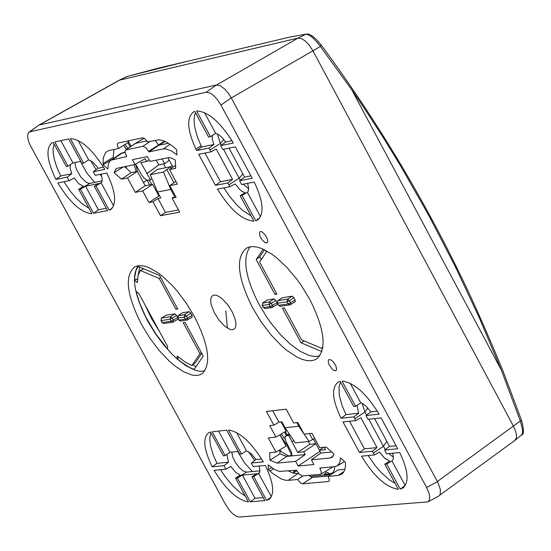 <?xml version="1.0" encoding="UTF-8"?>
<svg xmlns="http://www.w3.org/2000/svg" width="551" height="551" viewBox="0 0 551 551"><rect width="100%" height="100%" fill="white"/><g stroke="black" fill="none" stroke-linecap="round" stroke-linejoin="round"><path stroke-width="0.83" d="M279.784 449.836L279.929 453.845L269.969 460.243L269.68 452.715L275.961 452.089L268.275 437.9L275.961 437.095L286.107 431.137L281.127 421.928M279.929 434.767L286.079 446.138L275.961 452.089M302.692 475.961L297.678 479.508L288.187 480.362L297.76 473.653L293.387 473.157L288.311 470.974M297.76 473.653L298.704 473.564M309.001 475.382L312.334 477.469L302.609 483.812L328.334 481.54L329.112 481.057L329.34 479.907L328.189 476.36L338.1 475.465L344.065 471.463M328.761 475.988L312.334 477.469M344.912 469.321L337.99 469.955L328.189 476.36M127.77 140.953L128.431 142.351L118.486 148.522L109.318 150.464L107.156 151.311L105.42 152.827L103.312 157.744L103.051 163.523L113.182 157.338L114.016 149.473M113.265 158.585L113.182 157.338M124.519 166.622L131.241 172.608L137.385 171.361L145.175 185.763L152.593 184.303L158.895 195.956L159.632 195.812M264.473 249.768L259.769 256.738L261.27 259.514M322.376 347.929L322.741 348.08M139.754 267.159L138.253 274.846M144.823 304.51L151.442 318.409L159.776 332.046M192.657 364.92L196.039 366.608M330.951 474.556L312.155 476.257L311.074 477.125M28.907 132.226L38.804 125.139L216.405 84.978L220.228 85.708L224.836 89.166L228.259 93.147L231.22 97.83L438.155 483.062L440.407 489.653L440.159 494.481L438.816 496.024L427.989 501.858L239.237 517.045L236.661 516.48L232.481 513.546L229.244 510.033L225.476 504.344L30.264 145.361L28.583 141.325L27.564 136.558L28.087 133.197L29.802 131.827L206.191 92.237L210 92.981L213.43 95.351L216.922 98.994L220.992 105.117L426.598 487.504L428.947 492.987L429.725 496.644L429.332 500.315L427.989 501.858M309.752 476.154L310.743 475.224M296.762 470.754L293.07 473.061M334.746 466.656L334.367 469.975L332.728 472.751L330.173 473.764L326.426 472.131L323.885 474.755L324.112 475.176M288.187 480.362L284.929 480.128L281.23 478.909L272.931 473.674L268.392 469.693L268.206 464.865L274.612 469.555L279.371 471.422L296.472 470.217L299.221 474.115L302.168 475.968L320.262 474.363L321.233 473.605L321.35 472.166L319.8 468.047L334.836 466.649L337.274 465.884L339.705 462.902L340.518 457.943L345.491 462.434L345.394 466.787L344.602 470.265L343.115 472.91L341.565 474.301L338.1 475.465M297.678 479.508L300.212 482.662L302.609 483.812M268.392 469.693L271.629 467.634M279.929 453.845L286.63 456.407L305.24 454.589L295.598 461.325L277.057 463.109L286.672 456.386L279.922 453.79M275.961 437.095L269.735 425.599L273.861 425.152L278.944 422.169L281.898 421.846L285.074 427.721L298.766 426.247L296.824 422.658M314.711 438.382L312.665 439.526L309.455 433.589M273.861 425.152L266.436 411.439L286.183 409.193L293.649 423.003L297.836 422.548L304.111 434.147L311.976 433.327L319.752 447.722L326.24 447.075L333.94 454.024L332.129 457.358L330.331 457.991L311.363 459.816L313.918 464.541L298.139 466.029L295.598 461.325M174.805 194.896L174.013 195.426L170.782 189.441L157.572 192.003L160.796 197.954L157.944 198.498L152.992 201.818L149.004 202.575L158.895 195.956M149.004 202.575L142.695 190.921L152.593 184.303M142.695 190.921L135.305 192.368L145.175 185.763M135.305 192.368L127.501 177.959L137.385 171.361M127.501 177.959L121.482 179.171L131.241 172.608M123.693 166.795L114.085 172.573L121.482 179.171M112.418 159.156L103.133 164.825L107.879 169.054L108.285 164.212L110.021 160.913L120.71 153.543L125.077 152.345M125.049 152.09L120.724 153.536L123.582 152.4M103.133 164.825L103.051 163.523M110.875 160.203L126.689 156.532L125.139 152.703L125.07 151.002L125.635 150.01L143.226 146.263L146.139 147.964L148.915 151.904L163.241 148.922L165.665 148.839L171.478 150.953L176.933 154.886L176.657 149.603L172.029 145.691L166.312 142.013L162.359 140.395L158.812 139.809L147.468 141.951L145.292 139.141L142.812 137.771L117.838 143.129L117.287 145.12L118.486 148.522M114.085 172.573L116.213 168.503L134.967 164.487L132.378 159.7L147.427 156.587L150.024 161.402L168.558 157.627L170.865 157.861L173.537 159.012L175.266 160.121L175.7 168.289L169.474 169.536L175.542 165.369M175.9 181.431L169.798 185.632L177.374 184.158L169.474 169.536M169.798 185.632L176.155 197.403L172.112 198.174L175.363 195.929M174.991 195.24L174.013 195.426M171.333 168.262L170.707 166.712L157.469 169.377L150.23 174.681L157.572 192.003M173.951 182.774L166.829 169.598L170.707 166.712M269.969 460.243L277.057 463.109M172.112 198.174L179.667 212.149L160.506 215.703L165.452 212.383L157.944 198.498M152.992 201.818L160.506 215.703M259.452 232.405L259.934 236.11L261.78 239.465L265.031 242.592L266.987 242.874L267.765 241.297L267.497 239.341L265.162 234.76L261.815 231.73L260.43 231.461L259.452 232.405M331.123 359.934L328.761 359.645L328.444 360.017L328.238 361.959L329.119 364.728L332.287 369.198L333.727 370.32L335.91 370.727L336.661 369.322L335.834 365.754L333.362 361.883L331.123 359.934M309.848 299.537L301.493 285.749L296.817 279.212L286.837 267.352L276.526 257.696L271.45 253.887L261.815 248.584L257.413 247.165L253.37 246.593L249.748 246.882L246.607 248.019C235.332 257.296 237.371 277.305 252.723 308.037L261.326 322.142L271.195 335.084L281.706 346.028L287.002 350.532L297.237 357.234L302.024 359.321L306.473 360.512L310.523 360.788L314.098 360.134L317.142 358.563C326.957 348.604 324.525 328.926 309.848 299.537M141.573 324.567L149.817 338.08L159.205 350.491L169.157 361.022L174.15 365.368L183.772 371.877L192.409 375.135L196.184 375.465L199.503 374.914L202.327 373.488C211.453 364.115 208.843 345.181 194.489 316.694L186.465 303.477L177.332 291.279L172.518 285.804L162.772 276.506L157.985 272.821L148.942 267.648L144.817 266.236L141.049 265.637L137.681 265.858L134.768 266.884C124.319 275.617 126.592 294.847 141.573 324.567M219.181 296.596L221.95 298.587L227.556 304.524L232.322 312.031L235.298 319.608L235.911 322.941L235.897 325.744L235.243 327.873L233.996 329.222L232.219 329.732L229.994 329.374L224.684 326.164L219.112 320.248L214.367 312.789L211.398 305.247L210.771 301.92L210.778 299.11L211.405 296.968L212.638 295.591L214.408 295.06L216.626 295.405L219.181 296.596M112.528 207.803L109.188 210.213L95.957 185.832L94.338 186.314L107.507 210.578L93.532 213.244L80.425 189.103L79.606 189.262L89.944 183.366L88.504 183.304L86.025 182.147L80.57 176.685L76.348 169.088L75.287 165.465L75.108 162.497M109.188 210.213L111.006 209.304C116.95 203.388 115.538 191.293 106.763 173.021L95.254 175.363L93.291 171.74L98.057 168.289L96.762 166.416L92.534 161.904L88.649 159.88L83.621 163.096L81.858 163.31L68.655 138.976L54.838 142L67.987 166.209L66.402 166.705L53.178 142.365L52.255 142.626C45.519 148.061 46.732 160.327 55.899 179.419L67.174 177.105L69.123 180.694L57.848 182.994C69.357 201.859 80.46 212.094 91.156 213.698L91.852 213.568L78.662 189.289L79.606 189.262M83.621 163.096L70.356 138.652C81.135 139.327 92.609 149.569 104.786 169.377L93.291 171.74M229.919 186.713L217.487 189.083C229.974 209.483 242.103 220.18 253.873 221.165L240.181 195.743L245.126 192.726L242.433 191.631L240.195 189.957L235.132 183.944L229.919 186.713L227.818 182.96L215.441 185.336L198.725 154.335L211.04 151.821L210.055 149.989L220.372 143.46L217.411 133.921M212.369 135.47L212.3 139.382L213.884 144.472L209.084 148.033L210.055 149.989M209.084 148.033L196.7 150.575L195.86 149.018L201.129 145.836L197.492 137.316L194.599 126.689L194.042 119.822L194.469 115.972L195.522 112.817M210.441 136.71L196.59 110.978C207.851 111.44 219.801 121.606 232.426 141.49L233.273 143.067L220.682 145.65L225.628 142.048L222.824 138.322L219.064 134.885L215.661 133.356L210.441 136.71L208.595 137.096L194.751 111.385L193.663 111.846C186.424 117.418 187.154 129.809 195.86 149.018M259.817 217.872L255.747 220.834L257.992 219.739C264.404 213.437 263.151 200.881 254.231 182.071L241.593 184.482L239.63 180.687L252.213 178.269L235.325 146.869L222.804 149.424L220.682 145.65M255.747 220.834L242.047 195.398L240.181 195.743M357.069 405.281L358.611 413.236L353.9 416.866L355.829 420.592L343.011 421.963L359.466 452.488L372.345 451.241L374.418 454.94L361.477 456.18C373.847 476.381 386.113 487.421 398.27 489.288L384.763 464.211L386.699 464.032L400.219 489.13L403.318 487.793C409.303 481.87 408.105 470.113 399.716 452.523L386.561 453.783L384.639 450.05L389.516 446.379L374.556 418.581M353.9 416.866L341.035 418.264C332.177 399.647 331.227 387.58 338.176 382.07L340.132 381.326L353.673 406.48L355.595 406.259L342.047 381.099C354.128 382.608 366.47 393.621 379.06 414.132L365.988 415.55L368.068 419.277L381.099 417.878L397.726 448.783L384.639 450.05M224.298 455.656L223.479 455.891L210.503 432.005L208.774 432.645C202.506 437.708 203.65 449.099 212.204 466.814L223.954 465.671L225.876 469.204L214.119 470.327C225.917 489.57 237.371 500.094 248.473 501.92L235.532 478.096L237.371 478.082L242.454 475.134L256.663 473.812L251.938 476.732L253.639 476.429L266.643 500.398L269.308 499.24C274.832 493.71 273.496 482.442 265.279 465.437L253.233 466.587L251.297 463.026L263.337 461.855C251.284 442.253 239.664 431.653 228.472 430.049L241.51 454.079L239.664 454.114L226.688 430.193L212.218 431.77L225.145 455.567L224.298 455.656M237.371 478.082L250.264 501.816L264.886 500.59L251.938 476.732M291.748 455.319L288.958 456.166L291.562 455.622M278.944 422.169L272.752 410.722M312.665 439.526L309.07 441.461L295.281 442.873L285.074 427.721M309.07 441.461L304.118 434.147M304.069 434.078L298.766 426.247M178.476 209.959L165.452 212.383M125.056 152.186L124.567 152.434L125.077 152.331M165.197 141.469L158.902 145.244L168.475 143.239M166.829 169.598L163.461 172.029L170.782 189.441M163.461 172.029L150.23 174.681M90.578 160.589L96.156 169.667M99.945 174.405L101.756 176.348M248.48 451.668L254.672 460.491M331.695 451.999L320.847 453.06L311.363 459.816M320.847 453.06L319.36 450.312L323.719 447.322M298.139 466.029L319.938 451.372M313.443 439.092L315.923 443.679L303.759 451.848L305.24 454.589M290.873 455.973L291.872 454.933L291.562 452.392L286.176 441.992L285.094 438.927L285.136 436.667L286.272 435.745L288.793 435.476L297.643 452.454L309.786 444.299L315.923 443.679L319.463 450.236M331.564 466.952L330.979 468.157L320.744 474.211M155.003 140.36L158.902 145.244L148.915 151.904M125.635 150.01L135.243 143.446L146.814 140.932M149.245 159.948L146.724 161.443L145.216 158.66L134.967 164.487M146.724 161.443L140.877 162.648L150.492 179.805L147.269 180.26L144.231 178.276L141.717 175.004L135.539 164.164M319.36 450.312L325.565 449.692L324.257 447.274M297.643 452.454L303.759 451.848M162.084 158.929L164.666 163.702L168.406 160.92L168.985 159.762M172.966 167.139L167.89 157.738M172.167 165.658L170.459 166.76M165.651 167.724L163.592 163.922M292.12 441.633L293.814 440.697M288.793 435.476L289.854 434.815M308.298 441.544L309.786 444.299M150.492 179.805L151.986 178.827M147.117 173.551L158.86 164.88L164.666 163.702M146.807 173.613L158.86 164.88M158.784 164.901L156.209 160.134M250.126 246.807C242.206 257.93 245.14 277.057 258.929 304.193L266.794 317.211L271.182 323.409L280.555 334.746L290.308 344.175L299.902 351.173L308.815 355.34L312.858 356.283L316.543 356.435L319.828 355.794M282.229 297.788L292.133 296.162L287.588 299.165L278.041 300.598L282.477 297.616M295.178 301.824L295.122 299.999L293.903 297.733L292.133 296.162M267.118 300.04L274.123 298.856L269.604 301.838L269.04 304.469L262.379 305.461L262.937 302.836L267.366 299.875M277.057 302.609L275.879 300.419L274.123 298.856M277.442 303.539L277.174 304.524M259.769 256.738L256.181 259.576L274.963 294.42L276.912 294.124L259.59 261.994L266.966 251.084M256.181 259.576L263.192 249.169M304.304 340.979L301.046 342.805L282.422 308.257L284.378 307.968L301.542 339.822L321.846 348.363L322.914 346.896M301.046 342.805L321.887 351.593M322.817 347.564L321.846 348.363M277.745 300.846L282.332 297.678M278.372 305.261L277.27 303.215L278.041 300.598L277.249 303.181M275.879 300.419L271.354 303.401L272.497 305.516L272.69 307.286L271.87 307.554L270.176 306.583L263.516 307.568L262.173 305.44L263.309 307.548L265.382 308.519M274.963 294.42L276.616 293.573M295.122 299.999L290.48 302.823L289.358 300.736L287.023 301.81L287.588 299.165L289.358 300.736L293.903 297.733M290.48 302.823L288.145 303.897L289.847 304.875L290.673 304.6L290.48 302.823M138.969 293.731L136.2 291.472L137.199 295.391L139.892 303.629L145.56 316.543L155.589 333.644L167.49 349.024L167.573 346.407L138.969 293.731M201.356 352.523L199.972 353.618L183.187 322.659L185.019 322.39L203.236 356.001L194.09 369.473L188.332 366.787L180.928 361.793L177.112 358.632L178.848 357.427M160.727 277.594L159.205 278.427L175.934 309.283L177.759 309.001L159.59 275.486L138.218 266.519L136.035 270.396L134.754 276.678L134.678 280.411L136.455 279.054L137.433 279.853M138.205 265.761C131.069 276.388 134.196 294.751 147.585 320.861L155.093 333.272L163.613 344.809L172.69 354.837L177.284 359.114L186.279 365.905L194.613 370.038L198.388 371.037L201.831 371.284L204.896 370.789M174.963 313.822L166.044 315.165L161.732 318.037L170.562 316.708L172.236 318.223L170.011 319.256L170.562 316.708L174.963 313.822L177.477 316.88M182.533 312.775L189.138 311.666L190.825 313.182L192.03 315.406L192.12 317.169M177.112 358.632L177.195 356.036L184.799 361.8L191.906 365.533L199.972 353.618M159.205 278.427L140.326 270.493L138.046 275.624L137.378 282.608L134.678 280.411M143.783 268.854L140.326 270.493M201.783 353.322L195.509 362.586L191.906 365.533M176.637 315.337L172.236 318.223L173.324 320.227L173.531 321.936L172.745 322.197L171.099 321.261L177.539 317.679M178.166 315.73L184.723 314.566L186.41 316.088L190.825 313.182M175.934 309.283L177.484 308.498M162.077 322.521L164.088 323.478M160.988 320.524L161.477 318.244M189.138 311.666L184.723 314.566L184.172 317.121L186.41 316.088L187.519 318.141L185.281 319.174L186.934 320.124L192.237 317.128M177.677 318.017L184.172 317.121L185.281 319.174L178.992 320.11L180.818 321.026M239.63 180.687L244.596 177.078L250.912 175.852M244.596 177.078L229.037 148.15M248.721 188.855L243.156 184.186M240.257 180.232L223.506 149.28M247.619 183.338L248.715 188.284L248.246 191.231L247.385 192.299L242.047 195.398M223.885 187.863L229.182 195.853L237.04 205.22L243.149 210.813L250.994 215.813M211.04 151.821L216.24 149.066L232.57 179.399L220.469 181.734L205.013 153.047M227.818 182.96L232.57 179.399M221.309 145.195L220.372 143.46L223.823 139.527M247.385 192.299L260.52 216.701M215.661 133.356L204.49 112.604M225.628 142.048L231.978 140.739M213.884 144.472L201.742 146.972L201.129 145.836M196.7 150.575L201.742 146.972M215.441 185.336L220.469 181.734M350.188 383.276L360.726 402.857L362.751 403.642L365.754 405.812L370.844 411.893L377.325 411.184M370.844 411.893L365.988 415.55M360.726 402.857L355.595 406.259M362.152 403.346L364.948 412.031L367.854 407.933M340.539 382.091L339.003 386.83L339.313 395.508L342.247 406.073L346.014 414.614L341.035 418.264M358.611 413.236L346.014 414.614M355.829 420.592L360.926 417.748L377.008 447.605L364.418 448.838L359.466 452.488M372.345 451.241L377.008 447.605M373.309 453.039L383.406 446.317L368.805 419.194M366.594 415.096L364.948 412.031L354.83 418.732M374.418 454.94L379.543 452.089L384.598 458.122L389.605 461.097L384.763 464.211M386.823 441.372L383.406 446.317L385.356 449.506M388.675 453.576L393.442 457.234M400.219 489.13L405.171 485.424L391.961 460.877L392.856 459.982L393.414 458.081L392.691 453.197M391.961 460.877L386.699 464.032M349.554 421.26L364.418 448.838M389.516 446.379L396.086 445.738M368.178 455.539L375.279 465.767L381.175 472.531L389.247 479.707L395.081 483.358M80.77 161.305L72.959 162.944L60.865 140.677M67.987 166.209L72.959 162.944M101.06 174.185L102.224 178.972L101.88 181.837L101.115 182.87L95.957 185.832M54.039 143.956L53.075 148.873L53.192 152.944L54.48 159.976L57.049 167.793L60.748 175.983L71.788 173.703L67.174 177.105M71.788 173.703L70.135 168.51L70.287 164.701M69.123 180.694L74.151 178.056L78.896 183.765L83.442 186.41L78.662 189.289M101.115 182.87L113.602 205.888M80.425 189.103L85.591 186.217L98.388 209.786L106.26 208.278M94.338 186.314L99.173 183.49L85.591 186.217M102.149 180.907L89.944 183.366M88.649 159.88L78.132 140.498M98.057 168.289L103.498 167.167M94.676 182.409L86.686 172.807L80.46 161.367M60.748 175.983L55.899 179.419M63.944 181.747L70.666 191.638L76.183 198.126L81.81 203.464L89.007 208.333M93.532 213.244L98.388 209.786M91.156 213.698L91.707 213.292M259.177 466.022L259.976 470.761L259.493 472.586L258.605 473.467L271.374 496.754M271.257 496.968L266.643 500.398M258.605 473.467L253.639 476.429M251.297 463.026L255.981 459.513L251.153 453.68L246.449 450.808L241.51 454.079M255.981 459.513L261.629 458.955M246.449 450.808L236.503 432.473M225.145 455.567L230.029 452.254L238.211 451.427M231.792 452.075L232.674 456.779L235.305 462.317L239.086 467.434L243.156 470.967L246.655 472.097L259.969 470.85M226.95 454.341L228.479 462.206L223.954 465.671M225.876 469.204L230.8 466.477L235.559 472.248L240.208 475.12L235.532 478.096M230.029 452.254L218.533 431.082M250.264 501.816L255.03 498.311L242.454 475.134M263.268 497.608L255.03 498.311M220.545 469.714L225.387 476.966L232.536 485.603L239.919 492.408L245.243 495.962M237.667 451.483L244.258 462.53L252.372 471.56M211.019 432.955L210.103 435.772L209.786 439.264L210.454 445.559L213.389 455.388L216.97 463.329L212.204 466.814M228.479 462.206L216.97 463.329M147.145 180.225L149.658 184.881M147.069 180.205L143.377 182.436M231.282 97.947L312.94 50.809L308.911 44.755L305.385 41.118L301.9 38.777L298.036 38.102L305.95 34.169L308.216 34.024L312.128 35.843L316.488 39.569L321.171 44.982L320.365 46.436L317.087 42.207L312.341 37.427L309.111 35.106L305.95 34.169L289.909 37.062L156.091 68.71L126.847 76.541M521.57 434.932L522.444 433.375L522.617 429.808L520.33 420.992L521.528 420.282L504.096 373.943C503.407 371.76 485.961 329.291 468.274 291.513C427.039 203.987 378.02 121.833 321.219 45.051M127.777 76.224L118.885 80.398L126.854 76.541M521.542 420.31C524.015 429.89 524.029 434.76 521.597 434.911L514.916 440.414L516.363 437.949L516.452 435.008L515.681 431.412L513.442 426.164L312.94 50.809L320.365 46.436L351.834 89.903L364.5 108.568L382.897 136.979L400.605 165.885L428.637 215.138L454.823 265.651L479.094 317.314L501.314 370.01L351.834 89.903M437.363 481.519L520.33 420.992L501.314 370.01M127.949 142.647L130.229 146.869M151.718 184.475L149.321 180.032M131.069 146.297L128.135 140.877M284.523 432.067L286.382 435.51M287.236 434.987L285.384 431.564M266.347 252L265.403 250.244M136.2 171.602L134.189 164.646M126.51 149.411L123.679 145.306M293.593 472.73L294.213 470.43M291.693 455.333L286.761 444.953L280.046 434.98M329.14 481.016L328.334 481.54M270.024 471.181L273.392 468.832M124.567 152.434L122.384 152.896L112.721 159.439M426.598 487.504L437.446 481.664M220.992 105.117L231.22 97.83M206.191 92.237L216.405 84.978M29.802 131.827L38.804 125.139M290.618 455.539L286.672 456.386L288.958 456.166M288.373 455.76L279.818 450.897M330.331 457.991L333.41 455.801M125.614 167.6L126.158 166.292M163.241 148.922L170.114 144.3M320.097 468.598L321.267 467.909M148.612 151.339L164.48 141.159M142.909 146.291L150.327 141.345M126.014 149.851L135.574 143.315L144.148 138.239M289.241 433.906L286.272 435.745M289.778 434.705L288.476 435.51M262.648 303.084L269.604 301.838L271.354 303.401L269.04 304.469L270.176 306.583L277.077 302.726M295.308 301.776L289.847 304.875L280.294 306.294L278.393 305.295L277.477 303.229L287.023 301.81L288.145 303.897L278.592 305.309L280.473 306.266M263.295 307.52L265.203 308.546L271.87 307.554L277.298 304.476M180.638 321.054L187.726 319.855L187.519 318.141L192.03 315.406M178.793 320.062L177.883 318.058L178.434 315.509L182.76 312.624M170.011 319.256L171.099 321.261L162.269 322.569L161.188 320.572L170.011 319.256M228.83 184.84L239.127 178.29L242.881 173.889M227.439 328.162L225.786 310.84M95.192 186.148L101.412 182.588M252.826 476.656L259.418 472.71M236.517 478.158L246.655 472.097M39.231 125.043L119.588 80.129L298.036 38.102L216.688 84.923M188.511 61.009L126.964 76.493M188.428 61.03L156.091 68.71M125.098 144.417L127.908 148.453M135.746 164.425L137.55 171.671M281.334 433.94L285.136 439.133M294.84 470.368L294.055 472.448M324.339 474.287L330.152 473.764M337.274 465.884L344.52 461.559M280.969 451.2L279.791 450.126M126.22 166.278L126.344 168.248M289.165 433.795L285.707 435.924M332.921 466.828L330.979 468.157M144.093 138.205L135.243 143.446M262.173 305.44L262.799 302.892L267.221 299.93M165.913 315.213L161.608 318.085L161.009 320.558L162.09 322.549L163.916 323.506L172.745 322.197L178.021 319.222M180.652 321.054L178.806 320.09L177.697 318.044L178.304 315.558L182.629 312.679M118.885 80.398L38.866 125.125M514.916 440.414L439.76 495.191"/></g></svg>
